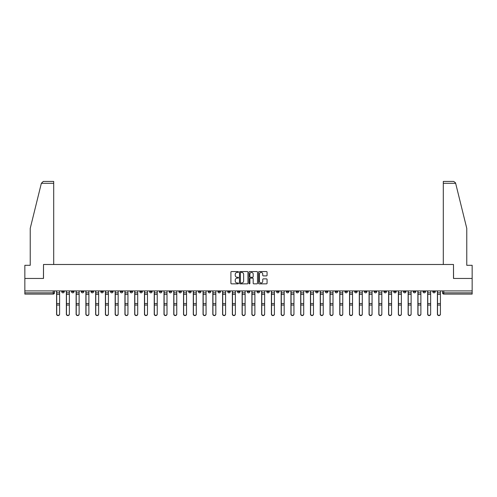 <?xml version="1.0" encoding="UTF-8"?>
<svg xmlns="http://www.w3.org/2000/svg" width="497" height="497" viewBox="0 0 497 497"><rect width="100%" height="100%" fill="white"/><g stroke="black" fill="none" stroke-linecap="round" stroke-linejoin="round"><path stroke-width="0.75" d="M238.485 271.989A0.429 0.429 0 0 0 238.057 271.555L231.527 271.555A0.615 0.615 0 0 0 230.912 272.17L230.912 283.228A0.615 0.615 0 0 0 231.527 283.843L238.057 283.843A0.429 0.429 0 0 0 238.485 283.414A0.429 0.429 0 0 0 238.057 282.986L237.212 282.986A1.963 1.963 0 0 1 235.243 281.016L235.243 280.097A1.963 1.963 0 0 1 237.212 278.134L238.057 278.134A0.429 0.429 0 0 0 238.485 277.699A0.429 0.429 0 0 0 238.057 277.27L237.212 277.27A1.963 1.963 0 0 1 235.243 275.307L235.243 274.381A1.963 1.963 0 0 1 237.212 272.418L238.057 272.418A0.429 0.429 0 0 0 238.485 271.989M383.957 290.907L383.957 291.596L386.461 291.596A1.255 1.255 0 0 1 385.206 292.851A1.255 1.255 0 0 1 383.957 291.596L383.957 290.907M325.367 290.907L325.367 291.596L327.871 291.596A1.255 1.255 0 0 1 326.616 292.851A1.255 1.255 0 0 1 325.367 291.596L325.367 290.907M315.601 290.907L315.601 291.596L318.105 291.596A1.255 1.255 0 0 1 316.856 292.851A1.255 1.255 0 0 1 315.601 291.596L315.601 290.907M257.011 290.907L257.011 291.596L259.515 291.596A1.255 1.255 0 0 1 258.266 292.851A1.255 1.255 0 0 1 257.011 291.596L257.011 290.907M247.245 290.907L247.245 291.596L249.755 291.596A1.255 1.255 0 0 1 248.5 292.851A1.255 1.255 0 0 1 247.245 291.596L247.245 290.907M237.485 290.907L237.485 291.596L239.989 291.596A1.255 1.255 0 0 1 238.734 292.851A1.255 1.255 0 0 1 237.485 291.596L237.485 290.907M217.953 290.907L217.953 291.596L220.457 291.596A1.255 1.255 0 0 1 219.208 292.851A1.255 1.255 0 0 1 217.953 291.596L217.953 290.907M198.427 291.596L198.427 290.907L198.427 291.596A1.255 1.255 0 0 0 199.676 292.851A1.255 1.255 0 0 1 198.427 291.596L200.931 291.596A1.255 1.255 0 0 1 199.676 292.851A1.255 1.255 0 0 0 200.931 291.596L200.931 290.907L200.931 291.596M188.661 291.596L188.661 290.907L188.661 291.596A1.255 1.255 0 0 0 189.91 292.851A1.255 1.255 0 0 1 188.661 291.596L191.165 291.596A1.255 1.255 0 0 1 189.91 292.851M178.895 291.596L178.895 290.907L178.895 291.596A1.255 1.255 0 0 0 180.144 292.851A1.255 1.255 0 0 1 178.895 291.596L181.399 291.596A1.255 1.255 0 0 1 180.144 292.851A1.255 1.255 0 0 0 181.399 291.596L181.399 290.907L181.399 291.596M169.129 290.907L169.129 291.596L171.633 291.596A1.255 1.255 0 0 1 170.384 292.851A1.255 1.255 0 0 1 169.129 291.596L169.129 290.907M159.363 290.907L159.363 291.596L161.867 291.596A1.255 1.255 0 0 1 160.618 292.851A1.255 1.255 0 0 1 159.363 291.596L159.363 290.907M149.603 290.907L149.603 291.596L152.107 291.596A1.255 1.255 0 0 1 150.852 292.851A1.255 1.255 0 0 1 149.603 291.596L149.603 290.907M139.837 291.596L139.837 290.907L139.837 291.596A1.255 1.255 0 0 0 141.086 292.851A1.255 1.255 0 0 1 139.837 291.596L142.341 291.596A1.255 1.255 0 0 1 141.086 292.851M120.305 291.596L120.305 290.907L120.305 291.596A1.255 1.255 0 0 0 121.56 292.851A1.255 1.255 0 0 1 120.305 291.596L122.809 291.596A1.255 1.255 0 0 1 121.56 292.851A1.255 1.255 0 0 0 122.809 291.596L122.809 290.907L122.809 291.596M110.539 291.596L110.539 290.907L110.539 291.596A1.255 1.255 0 0 0 111.794 292.851A1.255 1.255 0 0 1 110.539 291.596L113.043 291.596A1.255 1.255 0 0 1 111.794 292.851A1.255 1.255 0 0 0 113.043 291.596L113.043 290.907L113.043 291.596M100.779 291.596L100.779 290.907L100.779 291.596A1.255 1.255 0 0 0 102.028 292.851A1.255 1.255 0 0 1 100.779 291.596L103.283 291.596A1.255 1.255 0 0 1 102.028 292.851A1.255 1.255 0 0 0 103.283 291.596L103.283 290.907L103.283 291.596M91.013 291.596L91.013 290.907L91.013 291.596A1.255 1.255 0 0 0 92.262 292.851A1.255 1.255 0 0 1 91.013 291.596L93.517 291.596A1.255 1.255 0 0 1 92.262 292.851M81.247 291.596L81.247 290.907L81.247 291.596A1.255 1.255 0 0 0 82.502 292.851A1.255 1.255 0 0 1 81.247 291.596L83.751 291.596A1.255 1.255 0 0 1 82.502 292.851A1.255 1.255 0 0 0 83.751 291.596L83.751 290.907L83.751 291.596M71.481 291.596L71.481 290.907L71.481 291.596A1.255 1.255 0 0 0 72.736 292.851A1.255 1.255 0 0 1 71.481 291.596L73.985 291.596A1.255 1.255 0 0 1 72.736 292.851A1.255 1.255 0 0 0 73.985 291.596L73.985 290.907L73.985 291.596M266.454 275.891A0.615 0.615 0 0 0 267.069 275.276L267.069 272.17A0.615 0.615 0 0 0 266.454 271.555L259.204 271.555A0.615 0.615 0 0 0 258.589 272.17L258.589 283.228A0.615 0.615 0 0 0 259.204 283.843L266.454 283.843A0.615 0.615 0 0 0 267.069 283.228L267.069 279.482A0.615 0.615 0 0 0 266.454 278.867L263.354 278.867A0.615 0.615 0 0 0 262.739 279.482L262.739 281.339A1.646 1.646 0 0 1 261.093 282.986A1.646 1.646 0 0 1 259.453 281.339L259.453 274.058A1.646 1.646 0 0 1 261.093 272.418A1.646 1.646 0 0 1 262.739 274.058L262.739 275.276A0.615 0.615 0 0 0 263.354 275.891L266.454 275.891M41.35 183.306L43.282 181.43L53.707 181.43L53.707 183.306L41.35 183.306L30.23 228.378L30.23 265.305L24.85 265.305L24.85 278.45L43.506 278.45L43.506 264.491L453.494 264.491L453.494 278.45L472.15 278.45L472.15 290.907L24.85 290.907L24.85 292.851L54.459 292.851L54.459 290.907L54.459 292.851A1.255 1.255 0 0 1 53.204 294.1L24.85 294.1L24.85 292.851M24.85 278.45L24.85 290.907M247.96 272.17A0.615 0.615 0 0 0 247.351 271.555L240.101 271.555A0.615 0.615 0 0 0 239.486 272.17L239.486 283.228A0.615 0.615 0 0 0 240.101 283.843L247.351 283.843A0.615 0.615 0 0 0 247.96 283.228L247.96 272.17M249.649 271.555L256.899 271.555A0.615 0.615 0 0 1 257.514 272.17L257.514 283.228A0.615 0.615 0 0 1 256.899 283.843L253.799 283.843A0.615 0.615 0 0 1 253.184 283.228L253.184 278.742A0.615 0.615 0 0 0 252.569 278.134L250.513 278.134A0.615 0.615 0 0 0 249.898 278.742L249.898 283.414A0.429 0.429 0 0 1 249.469 283.843A0.429 0.429 0 0 1 249.04 283.414L249.04 272.17A0.615 0.615 0 0 1 249.649 271.555M442.541 290.907L442.541 292.851L472.15 292.851L472.15 294.1L443.796 294.1A1.255 1.255 0 0 1 442.541 292.851A1.255 1.255 0 0 0 443.796 294.1L443.796 290.907M472.15 290.907L472.15 292.851M435.279 291.596L435.279 290.907L435.279 291.596A1.255 1.255 0 0 1 434.03 292.851A1.255 1.255 0 0 1 432.775 291.596L435.279 291.596A1.255 1.255 0 0 1 434.03 292.851M432.775 290.907L432.775 291.596M425.519 290.907L425.519 291.596A1.255 1.255 0 0 1 424.264 292.851A1.255 1.255 0 0 1 423.015 291.596A1.255 1.255 0 0 0 424.264 292.851M423.015 290.907L423.015 291.596L425.519 291.596M415.753 290.907L415.753 291.596A1.255 1.255 0 0 1 414.498 292.851A1.255 1.255 0 0 1 413.249 291.596L415.753 291.596A1.255 1.255 0 0 1 414.498 292.851M413.249 290.907L413.249 291.596M405.987 290.907L405.987 291.596A1.255 1.255 0 0 1 404.738 292.851A1.255 1.255 0 0 1 403.483 291.596A1.255 1.255 0 0 0 404.738 292.851M403.483 290.907L403.483 291.596L405.987 291.596M396.221 290.907L396.221 291.596A1.255 1.255 0 0 1 394.972 292.851A1.255 1.255 0 0 1 393.717 291.596L396.221 291.596M393.717 290.907L393.717 291.596M386.461 290.907L386.461 291.596A1.255 1.255 0 0 1 385.206 292.851M376.695 290.907L376.695 291.596A1.255 1.255 0 0 1 375.44 292.851A1.255 1.255 0 0 1 374.191 291.596L376.695 291.596M374.191 290.907L374.191 291.596M366.929 290.907L366.929 291.596A1.255 1.255 0 0 1 365.674 292.851A1.255 1.255 0 0 1 364.425 291.596L366.929 291.596M364.425 290.907L364.425 291.596M357.163 290.907L357.163 291.596A1.255 1.255 0 0 1 355.914 292.851A1.255 1.255 0 0 1 354.659 291.596A1.255 1.255 0 0 0 355.914 292.851M354.659 290.907L354.659 291.596L357.163 291.596M347.397 290.907L347.397 291.596A1.255 1.255 0 0 1 346.148 292.851A1.255 1.255 0 0 1 344.893 291.596L347.397 291.596M344.893 290.907L344.893 291.596M337.637 290.907L337.637 291.596A1.255 1.255 0 0 1 336.382 292.851A1.255 1.255 0 0 1 335.133 291.596L337.637 291.596M335.133 290.907L335.133 291.596M327.871 290.907L327.871 291.596M318.105 290.907L318.105 291.596L318.105 290.907M308.339 290.907L308.339 291.596A1.255 1.255 0 0 1 307.09 292.851A1.255 1.255 0 0 1 305.835 291.596L308.339 291.596M305.835 290.907L305.835 291.596M298.573 290.907L298.573 291.596A1.255 1.255 0 0 1 297.324 292.851A1.255 1.255 0 0 1 296.069 291.596L298.573 291.596M296.069 290.907L296.069 291.596M288.813 290.907L288.813 291.596A1.255 1.255 0 0 1 287.558 292.851A1.255 1.255 0 0 1 286.309 291.596L288.813 291.596M286.309 290.907L286.309 291.596M279.047 290.907L279.047 291.596A1.255 1.255 0 0 1 277.792 292.851A1.255 1.255 0 0 1 276.543 291.596L279.047 291.596M276.543 290.907L276.543 291.596M269.281 290.907L269.281 291.596A1.255 1.255 0 0 1 268.032 292.851A1.255 1.255 0 0 1 266.777 291.596L269.281 291.596M266.777 290.907L266.777 291.596M259.515 290.907L259.515 291.596A1.255 1.255 0 0 1 258.266 292.851M249.755 290.907L249.755 291.596M239.989 291.596L239.989 290.907L239.989 291.596A1.255 1.255 0 0 1 238.734 292.851M230.223 290.907L230.223 291.596A1.255 1.255 0 0 1 228.968 292.851A1.255 1.255 0 0 1 227.719 291.596A1.255 1.255 0 0 0 228.968 292.851A1.255 1.255 0 0 0 230.223 291.596L227.719 291.596L227.719 290.907M220.457 291.596L220.457 290.907L220.457 291.596A1.255 1.255 0 0 1 219.208 292.851M210.691 290.907L210.691 291.596A1.255 1.255 0 0 1 209.442 292.851A1.255 1.255 0 0 1 208.187 291.596A1.255 1.255 0 0 0 209.442 292.851M208.187 290.907L208.187 291.596L210.691 291.596M191.165 290.907L191.165 291.596L191.165 290.907M171.633 291.596L171.633 290.907L171.633 291.596A1.255 1.255 0 0 1 170.384 292.851M161.867 291.596L161.867 290.907L161.867 291.596A1.255 1.255 0 0 1 160.618 292.851M152.107 291.596L152.107 290.907L152.107 291.596A1.255 1.255 0 0 1 150.852 292.851M142.341 290.907L142.341 291.596L142.341 290.907M132.575 291.596L132.575 290.907L132.575 291.596A1.255 1.255 0 0 1 131.326 292.851A1.255 1.255 0 0 1 130.071 291.596L132.575 291.596A1.255 1.255 0 0 1 131.326 292.851M130.071 290.907L130.071 291.596M93.517 290.907L93.517 291.596L93.517 290.907M64.225 290.907L64.225 291.596A1.255 1.255 0 0 1 62.97 292.851A1.255 1.255 0 0 1 61.721 291.596A1.255 1.255 0 0 0 62.97 292.851A1.255 1.255 0 0 0 64.225 291.596L64.225 290.907M61.721 290.907L61.721 291.596L64.225 291.596M53.204 290.907L53.204 294.1A1.255 1.255 0 0 0 54.459 292.851M240.772 272.418A0.429 0.429 0 0 0 240.343 272.847L240.343 282.557A0.429 0.429 0 0 0 240.772 282.986L241.666 282.986A1.963 1.963 0 0 0 243.629 281.016L243.629 274.381A1.963 1.963 0 0 0 241.666 272.418L240.772 272.418M253.184 274.089A1.646 1.646 0 0 0 251.544 272.449A1.646 1.646 0 0 0 249.898 274.089L249.898 276.655A0.615 0.615 0 0 0 250.513 277.27L252.569 277.27A0.615 0.615 0 0 0 253.184 276.655L253.184 274.089M56.583 290.907L56.583 314.185A1.441 1.385 180 0 0 58.087 315.57M59.59 313.967L59.59 314.185A1.441 1.385 180 0 1 58.149 315.57A1.441 1.385 180 0 1 56.708 314.185L56.708 313.967A1.441 1.385 0 0 0 58.149 315.353A1.441 1.385 0 0 0 59.59 313.967L59.59 305.046L56.708 305.046L56.708 313.967M56.708 290.907L56.708 305.046M59.59 290.907L59.59 305.046M66.349 290.907L66.349 314.185A1.441 1.385 180 0 0 67.853 315.57M76.116 290.907L76.116 314.185A1.441 1.385 180 0 0 77.619 315.57M53.707 264.491L53.707 183.306M43.438 278.45L43.506 264.491M472.15 278.45L472.15 265.305L466.77 265.305L466.77 228.378L455.538 182.859L453.718 181.43L443.293 181.43L443.293 264.491M453.562 278.45L453.494 264.491M69.356 313.967L69.356 314.185A1.441 1.385 180 0 1 67.915 315.57A1.441 1.385 180 0 1 66.474 314.185L66.474 313.967A1.441 1.385 0 0 0 67.915 315.353A1.441 1.385 0 0 0 69.356 313.967L69.356 305.046L66.474 305.046L66.474 313.967M66.474 290.907L66.474 305.046M69.356 290.907L69.356 305.046M79.122 313.967L79.122 314.185A1.441 1.385 180 0 1 77.681 315.57A1.441 1.385 180 0 1 76.24 314.185L76.24 313.967A1.441 1.385 0 0 0 77.681 315.353A1.441 1.385 0 0 0 79.122 313.967L79.122 305.046L76.24 305.046L76.24 313.967M76.24 290.907L76.24 305.046M79.122 290.907L79.122 305.046M85.882 290.907L85.882 314.185A1.441 1.385 180 0 0 87.379 315.57M95.641 290.907L95.641 314.185A1.441 1.385 180 0 0 97.145 315.57M105.407 290.907L105.407 314.185A1.441 1.385 180 0 0 106.911 315.57M88.882 313.967L88.882 314.185A1.441 1.385 180 0 1 87.447 315.57A1.441 1.385 180 0 1 86.006 314.185L86.006 313.967A1.441 1.385 0 0 0 87.447 315.353A1.441 1.385 0 0 0 88.882 313.967L88.882 305.046L86.006 305.046L86.006 313.967M86.006 290.907L86.006 305.046M88.882 290.907L88.882 305.046M98.648 313.967L98.648 314.185A1.441 1.385 180 0 1 97.207 315.57A1.441 1.385 180 0 1 95.772 314.185L95.772 313.967A1.441 1.385 0 0 0 97.207 315.353A1.441 1.385 0 0 0 98.648 313.967L98.648 305.046L95.772 305.046L95.772 313.967M95.772 290.907L95.772 305.046M98.648 290.907L98.648 305.046M108.414 313.967L108.414 314.185A1.441 1.385 180 0 1 106.973 315.57A1.441 1.385 180 0 1 105.532 314.185L105.532 313.967A1.441 1.385 0 0 0 106.973 315.353A1.441 1.385 0 0 0 108.414 313.967L108.414 305.046L105.532 305.046L105.532 313.967M105.532 290.907L105.532 305.046M108.414 290.907L108.414 305.046M115.174 290.907L115.174 314.185A1.441 1.385 180 0 0 116.677 315.57M118.18 313.967L118.18 314.185A1.441 1.385 180 0 1 116.739 315.57A1.441 1.385 180 0 1 115.298 314.185L115.298 313.967A1.441 1.385 0 0 0 116.739 315.353A1.441 1.385 0 0 0 118.18 313.967L118.18 305.046L115.298 305.046L115.298 313.967M115.298 290.907L115.298 305.046M118.18 290.907L118.18 305.046M124.94 290.907L124.94 314.185A1.441 1.385 180 0 0 126.443 315.57M127.94 313.967L127.94 314.185A1.441 1.385 180 0 1 126.505 315.57A1.441 1.385 180 0 1 125.064 314.185L125.064 313.967A1.441 1.385 0 0 0 126.505 315.353A1.441 1.385 0 0 0 127.94 313.967L127.94 305.046L125.064 305.046L125.064 313.967M125.064 290.907L125.064 305.046M127.94 290.907L127.94 305.046M134.706 290.907L134.706 314.185A1.441 1.385 180 0 0 136.203 315.57M137.706 313.967L137.706 314.185A1.441 1.385 180 0 1 136.271 315.57A1.441 1.385 180 0 1 134.83 314.185L134.83 313.967A1.441 1.385 0 0 0 136.271 315.353A1.441 1.385 0 0 0 137.706 313.967L137.706 305.046L134.83 305.046L134.83 313.967M134.83 290.907L134.83 305.046M137.706 290.907L137.706 305.046M144.465 290.907L144.465 314.185A1.441 1.385 180 0 0 145.969 315.57M147.472 313.967L147.472 314.185A1.441 1.385 180 0 1 146.031 315.57A1.441 1.385 180 0 1 144.596 314.185L144.596 313.967A1.441 1.385 0 0 0 146.031 315.353A1.441 1.385 0 0 0 147.472 313.967L147.472 305.046L144.596 305.046L144.596 313.967M144.596 290.907L144.596 305.046M147.472 290.907L147.472 305.046M154.232 290.907L154.232 314.185A1.441 1.385 180 0 0 155.735 315.57M157.238 313.967L157.238 314.185A1.441 1.385 180 0 1 155.797 315.57A1.441 1.385 180 0 1 154.356 314.185L154.356 313.967A1.441 1.385 0 0 0 155.797 315.353A1.441 1.385 0 0 0 157.238 313.967L157.238 305.046L154.356 305.046L154.356 313.967M154.356 290.907L154.356 305.046M157.238 290.907L157.238 305.046M163.998 290.907L163.998 314.185A1.441 1.385 180 0 0 165.501 315.57M167.004 313.967L167.004 314.185A1.441 1.385 180 0 1 165.563 315.57A1.441 1.385 180 0 1 164.122 314.185L164.122 313.967A1.441 1.385 0 0 0 165.563 315.353A1.441 1.385 0 0 0 167.004 313.967L167.004 305.046L164.122 305.046L164.122 313.967M164.122 290.907L164.122 305.046M167.004 290.907L167.004 305.046M173.764 290.907L173.764 314.185A1.441 1.385 180 0 0 175.267 315.57M176.764 313.967L176.764 314.185A1.441 1.385 180 0 1 175.329 315.57A1.441 1.385 180 0 1 173.888 314.185L173.888 313.967A1.441 1.385 0 0 0 175.329 315.353A1.441 1.385 0 0 0 176.764 313.967L176.764 305.046L173.888 305.046L173.888 313.967M173.888 290.907L173.888 305.046M176.764 290.907L176.764 305.046M183.53 290.907L183.53 314.185A1.441 1.385 180 0 0 185.027 315.57M186.53 313.967L186.53 314.185A1.441 1.385 180 0 1 185.089 315.57A1.441 1.385 180 0 1 183.654 314.185L183.654 313.967A1.441 1.385 0 0 0 185.089 315.353A1.441 1.385 0 0 0 186.53 313.967L186.53 305.046L183.654 305.046L183.654 313.967M183.654 290.907L183.654 305.046M186.53 290.907L186.53 305.046M193.29 290.907L193.29 314.185A1.441 1.385 180 0 0 194.793 315.57M196.296 313.967L196.296 314.185A1.441 1.385 180 0 1 194.855 315.57A1.441 1.385 180 0 1 193.42 314.185L193.42 313.967A1.441 1.385 0 0 0 194.855 315.353A1.441 1.385 0 0 0 196.296 313.967L196.296 305.046L193.42 305.046L193.42 313.967M193.42 290.907L193.42 305.046M196.296 290.907L196.296 305.046M203.056 290.907L203.056 314.185A1.441 1.385 180 0 0 204.559 315.57M206.062 313.967L206.062 314.185A1.441 1.385 180 0 1 204.621 315.57A1.441 1.385 180 0 1 203.18 314.185L203.18 313.967A1.441 1.385 0 0 0 204.621 315.353A1.441 1.385 0 0 0 206.062 313.967L206.062 305.046L203.18 305.046L203.18 313.967M203.18 290.907L203.18 305.046M206.062 290.907L206.062 305.046M212.822 290.907L212.822 314.185A1.441 1.385 180 0 0 214.325 315.57M215.828 313.967L215.828 314.185A1.441 1.385 180 0 1 214.387 315.57A1.441 1.385 180 0 1 212.946 314.185L212.946 313.967A1.441 1.385 0 0 0 214.387 315.353A1.441 1.385 0 0 0 215.828 313.967L215.828 305.046L212.946 305.046L212.946 313.967M212.946 290.907L212.946 305.046M215.828 290.907L215.828 305.046M222.588 290.907L222.588 314.185A1.441 1.385 180 0 0 224.091 315.57M225.588 313.967L225.588 314.185A1.441 1.385 180 0 1 224.153 315.57A1.441 1.385 180 0 1 222.712 314.185L222.712 313.967A1.441 1.385 0 0 0 224.153 315.353A1.441 1.385 0 0 0 225.588 313.967L225.588 305.046L222.712 305.046L222.712 313.967M222.712 290.907L222.712 305.046M225.588 290.907L225.588 305.046M232.354 290.907L232.354 314.185A1.441 1.385 180 0 0 233.851 315.57M235.354 313.967L235.354 314.185A1.441 1.385 180 0 1 233.913 315.57A1.441 1.385 180 0 1 232.478 314.185L232.478 313.967A1.441 1.385 0 0 0 233.913 315.353A1.441 1.385 0 0 0 235.354 313.967L235.354 305.046L232.478 305.046L232.478 313.967M232.478 290.907L232.478 305.046M235.354 290.907L235.354 305.046M242.114 290.907L242.114 314.185A1.441 1.385 180 0 0 243.617 315.57M245.12 313.967L245.12 314.185A1.441 1.385 180 0 1 243.679 315.57A1.441 1.385 180 0 1 242.238 314.185L242.238 313.967A1.441 1.385 0 0 0 243.679 315.353A1.441 1.385 0 0 0 245.12 313.967L245.12 305.046L242.238 305.046L242.238 313.967M242.238 290.907L242.238 305.046M245.12 290.907L245.12 305.046M251.88 290.907L251.88 314.185A1.441 1.385 180 0 0 253.383 315.57M254.886 313.967L254.886 314.185A1.441 1.385 180 0 1 253.445 315.57A1.441 1.385 180 0 1 252.004 314.185L252.004 313.967A1.441 1.385 0 0 0 253.445 315.353A1.441 1.385 0 0 0 254.886 313.967L254.886 305.046L252.004 305.046L252.004 313.967M252.004 290.907L252.004 305.046M254.886 290.907L254.886 305.046M261.646 290.907L261.646 314.185A1.441 1.385 180 0 0 263.149 315.57M264.646 313.967L264.646 314.185A1.441 1.385 180 0 1 263.211 315.57A1.441 1.385 180 0 1 261.77 314.185L261.77 313.967A1.441 1.385 0 0 0 263.211 315.353A1.441 1.385 0 0 0 264.646 313.967L264.646 305.046L261.77 305.046L261.77 313.967M261.77 290.907L261.77 305.046M264.646 290.907L264.646 305.046M271.412 290.907L271.412 314.185A1.441 1.385 180 0 0 272.909 315.57M274.412 313.967L274.412 314.185A1.441 1.385 180 0 1 272.977 315.57A1.441 1.385 180 0 1 271.536 314.185L271.536 313.967A1.441 1.385 0 0 0 272.977 315.353A1.441 1.385 0 0 0 274.412 313.967L274.412 305.046L271.536 305.046L271.536 313.967M271.536 290.907L271.536 305.046M274.412 290.907L274.412 305.046M281.172 290.907L281.172 314.185A1.441 1.385 180 0 0 282.675 315.57M284.178 313.967L284.178 314.185A1.441 1.385 180 0 1 282.737 315.57A1.441 1.385 180 0 1 281.302 314.185L281.302 313.967A1.441 1.385 0 0 0 282.737 315.353A1.441 1.385 0 0 0 284.178 313.967L284.178 305.046L281.302 305.046L281.302 313.967M281.302 290.907L281.302 305.046M284.178 290.907L284.178 305.046M290.938 290.907L290.938 314.185A1.441 1.385 180 0 0 292.441 315.57M293.944 313.967L293.944 314.185A1.441 1.385 180 0 1 292.503 315.57A1.441 1.385 180 0 1 291.062 314.185L291.062 313.967A1.441 1.385 0 0 0 292.503 315.353A1.441 1.385 0 0 0 293.944 313.967L293.944 305.046L291.062 305.046L291.062 313.967M291.062 290.907L291.062 305.046M293.944 290.907L293.944 305.046M300.704 290.907L300.704 314.185A1.441 1.385 180 0 0 302.207 315.57M303.71 313.967L303.71 314.185A1.441 1.385 180 0 1 302.269 315.57A1.441 1.385 180 0 1 300.828 314.185L300.828 313.967A1.441 1.385 0 0 0 302.269 315.353A1.441 1.385 0 0 0 303.71 313.967L303.71 305.046L300.828 305.046L300.828 313.967M300.828 290.907L300.828 305.046M303.71 290.907L303.71 305.046M310.47 290.907L310.47 314.185A1.441 1.385 180 0 0 311.973 315.57M313.47 313.967L313.47 314.185A1.441 1.385 180 0 1 312.035 315.57A1.441 1.385 180 0 1 310.594 314.185L310.594 313.967A1.441 1.385 0 0 0 312.035 315.353A1.441 1.385 0 0 0 313.47 313.967L313.47 305.046L310.594 305.046L310.594 313.967M310.594 290.907L310.594 305.046M313.47 290.907L313.47 305.046M320.236 290.907L320.236 314.185A1.441 1.385 180 0 0 321.733 315.57M323.236 313.967L323.236 314.185A1.441 1.385 180 0 1 321.795 315.57A1.441 1.385 180 0 1 320.36 314.185L320.36 313.967A1.441 1.385 0 0 0 321.795 315.353A1.441 1.385 0 0 0 323.236 313.967L323.236 305.046L320.36 305.046L320.36 313.967M320.36 290.907L320.36 305.046M323.236 290.907L323.236 305.046M329.996 290.907L329.996 314.185A1.441 1.385 180 0 0 331.499 315.57M333.002 313.967L333.002 314.185A1.441 1.385 180 0 1 331.561 315.57A1.441 1.385 180 0 1 330.126 314.185L330.126 313.967A1.441 1.385 0 0 0 331.561 315.353A1.441 1.385 0 0 0 333.002 313.967L333.002 305.046L330.126 305.046L330.126 313.967M330.126 290.907L330.126 305.046M333.002 290.907L333.002 305.046M339.762 290.907L339.762 314.185A1.441 1.385 180 0 0 341.265 315.57M342.768 313.967L342.768 314.185A1.441 1.385 180 0 1 341.327 315.57A1.441 1.385 180 0 1 339.886 314.185L339.886 313.967A1.441 1.385 0 0 0 341.327 315.353A1.441 1.385 0 0 0 342.768 313.967L342.768 305.046L339.886 305.046L339.886 313.967M339.886 290.907L339.886 305.046M342.768 290.907L342.768 305.046M349.528 290.907L349.528 314.185A1.441 1.385 180 0 0 351.031 315.57M352.535 313.967L352.535 314.185A1.441 1.385 180 0 1 351.093 315.57A1.441 1.385 180 0 1 349.652 314.185L349.652 313.967A1.441 1.385 0 0 0 351.093 315.353A1.441 1.385 0 0 0 352.535 313.967L352.535 305.046L349.652 305.046L349.652 313.967M349.652 290.907L349.652 305.046M352.535 290.907L352.535 305.046M359.294 290.907L359.294 314.185A1.441 1.385 180 0 0 360.797 315.57M362.294 313.967L362.294 314.185A1.441 1.385 180 0 1 360.859 315.57A1.441 1.385 180 0 1 359.418 314.185L359.418 313.967A1.441 1.385 0 0 0 360.859 315.353A1.441 1.385 0 0 0 362.294 313.967L362.294 305.046L359.418 305.046L359.418 313.967M359.418 290.907L359.418 305.046M362.294 290.907L362.294 305.046M369.06 290.907L369.06 314.185A1.441 1.385 180 0 0 370.557 315.57M372.06 313.967L372.06 314.185A1.441 1.385 180 0 1 370.619 315.57A1.441 1.385 180 0 1 369.184 314.185L369.184 313.967A1.441 1.385 0 0 0 370.619 315.353A1.441 1.385 0 0 0 372.06 313.967L372.06 305.046L369.184 305.046L369.184 313.967M369.184 290.907L369.184 305.046M372.06 290.907L372.06 305.046M378.82 290.907L378.82 314.185A1.441 1.385 180 0 0 380.323 315.57M381.826 313.967L381.826 314.185A1.441 1.385 180 0 1 380.385 315.57A1.441 1.385 180 0 1 378.944 314.185L378.944 313.967A1.441 1.385 0 0 0 380.385 315.353A1.441 1.385 0 0 0 381.826 313.967L381.826 305.046L378.944 305.046L378.944 313.967M378.944 290.907L378.944 305.046M381.826 290.907L381.826 305.046M388.586 290.907L388.586 314.185A1.441 1.385 180 0 0 390.089 315.57M391.593 313.967L391.593 314.185A1.441 1.385 180 0 1 390.151 315.57A1.441 1.385 180 0 1 388.71 314.185L388.71 313.967A1.441 1.385 0 0 0 390.151 315.353A1.441 1.385 0 0 0 391.593 313.967L391.593 305.046L388.71 305.046L388.71 313.967M388.71 290.907L388.71 305.046M391.593 290.907L391.593 305.046M398.352 290.907L398.352 314.185A1.441 1.385 180 0 0 399.855 315.57M401.359 313.967L401.359 314.185A1.441 1.385 180 0 1 399.917 315.57A1.441 1.385 180 0 1 398.476 314.185L398.476 313.967A1.441 1.385 0 0 0 399.917 315.353A1.441 1.385 0 0 0 401.359 313.967L401.359 305.046L398.476 305.046L398.476 313.967M398.476 290.907L398.476 305.046M401.359 290.907L401.359 305.046M408.118 290.907L408.118 314.185A1.441 1.385 180 0 0 409.621 315.57M411.118 313.967L411.118 314.185A1.441 1.385 180 0 1 409.683 315.57A1.441 1.385 180 0 1 408.242 314.185L408.242 313.967A1.441 1.385 0 0 0 409.683 315.353A1.441 1.385 0 0 0 411.118 313.967L411.118 305.046L408.242 305.046L408.242 313.967M408.242 290.907L408.242 305.046M411.118 290.907L411.118 305.046M417.878 290.907L417.878 314.185A1.441 1.385 180 0 0 419.381 315.57M420.884 313.967L420.884 314.185A1.441 1.385 180 0 1 419.443 315.57A1.441 1.385 180 0 1 418.008 314.185L418.008 313.967A1.441 1.385 0 0 0 419.443 315.353A1.441 1.385 0 0 0 420.884 313.967L420.884 305.046L418.008 305.046L418.008 313.967M418.008 290.907L418.008 305.046M420.884 290.907L420.884 305.046M427.644 290.907L427.644 314.185A1.441 1.385 180 0 0 429.147 315.57M430.651 313.967L430.651 314.185A1.441 1.385 180 0 1 429.209 315.57A1.441 1.385 180 0 1 427.768 314.185L427.768 313.967A1.441 1.385 0 0 0 429.209 315.353A1.441 1.385 0 0 0 430.651 313.967L430.651 305.046L427.768 305.046L427.768 313.967M427.768 290.907L427.768 305.046M430.651 290.907L430.651 305.046M437.41 290.907L437.41 314.185A1.441 1.385 180 0 0 438.913 315.57M440.417 313.967L440.417 314.185A1.441 1.385 180 0 1 438.975 315.57A1.441 1.385 180 0 1 437.534 314.185L437.534 313.967A1.441 1.385 0 0 0 438.975 315.353A1.441 1.385 0 0 0 440.417 313.967L440.417 305.046L437.534 305.046L437.534 313.967M437.534 290.907L437.534 305.046M440.417 290.907L440.417 305.046M56.583 292.851L59.59 292.851M59.59 303.543L56.708 303.543M59.59 294.361L56.708 294.361M66.349 292.851L69.356 292.851M76.116 292.851L79.122 292.851M455.65 183.306L443.293 183.306M69.356 303.543L66.474 303.543M69.356 294.361L66.474 294.361M79.122 303.543L76.24 303.543M79.122 294.361L76.24 294.361M85.882 292.851L88.882 292.851M95.641 292.851L98.648 292.851M105.407 292.851L108.414 292.851M88.882 303.543L86.006 303.543M88.882 294.361L86.006 294.361M98.648 303.543L95.772 303.543M98.648 294.361L95.772 294.361M108.414 303.543L105.532 303.543M108.414 294.361L105.532 294.361M115.174 292.851L118.18 292.851M118.18 303.543L115.298 303.543M118.18 294.361L115.298 294.361M124.94 292.851L127.94 292.851M127.94 303.543L125.064 303.543M127.94 294.361L125.064 294.361M134.706 292.851L137.706 292.851M137.706 303.543L134.83 303.543M137.706 294.361L134.83 294.361M144.465 292.851L147.472 292.851M147.472 303.543L144.596 303.543M147.472 294.361L144.596 294.361M154.232 292.851L157.238 292.851M157.238 303.543L154.356 303.543M157.238 294.361L154.356 294.361M163.998 292.851L167.004 292.851M167.004 303.543L164.122 303.543M167.004 294.361L164.122 294.361M173.764 292.851L176.764 292.851M176.764 303.543L173.888 303.543M176.764 294.361L173.888 294.361M183.53 292.851L186.53 292.851M186.53 303.543L183.654 303.543M186.53 294.361L183.654 294.361M193.29 292.851L196.296 292.851M196.296 303.543L193.42 303.543M196.296 294.361L193.42 294.361M203.056 292.851L206.062 292.851M206.062 303.543L203.18 303.543M206.062 294.361L203.18 294.361M212.822 292.851L215.828 292.851M215.828 303.543L212.946 303.543M215.828 294.361L212.946 294.361M222.588 292.851L225.588 292.851M225.588 303.543L222.712 303.543M225.588 294.361L222.712 294.361M232.354 292.851L235.354 292.851M235.354 303.543L232.478 303.543M235.354 294.361L232.478 294.361M242.114 292.851L245.12 292.851M245.12 303.543L242.238 303.543M245.12 294.361L242.238 294.361M251.88 292.851L254.886 292.851M254.886 303.543L252.004 303.543M254.886 294.361L252.004 294.361M261.646 292.851L264.646 292.851M264.646 303.543L261.77 303.543M264.646 294.361L261.77 294.361M271.412 292.851L274.412 292.851M274.412 303.543L271.536 303.543M274.412 294.361L271.536 294.361M281.172 292.851L284.178 292.851M284.178 303.543L281.302 303.543M284.178 294.361L281.302 294.361M290.938 292.851L293.944 292.851M293.944 303.543L291.062 303.543M293.944 294.361L291.062 294.361M300.704 292.851L303.71 292.851M303.71 303.543L300.828 303.543M303.71 294.361L300.828 294.361M310.47 292.851L313.47 292.851M313.47 303.543L310.594 303.543M313.47 294.361L310.594 294.361M320.236 292.851L323.236 292.851M323.236 303.543L320.36 303.543M323.236 294.361L320.36 294.361M329.996 292.851L333.002 292.851M333.002 303.543L330.126 303.543M333.002 294.361L330.126 294.361M339.762 292.851L342.768 292.851M342.768 303.543L339.886 303.543M342.768 294.361L339.886 294.361M349.528 292.851L352.535 292.851M352.535 303.543L349.652 303.543M352.535 294.361L349.652 294.361M359.294 292.851L362.294 292.851M362.294 303.543L359.418 303.543M362.294 294.361L359.418 294.361M369.06 292.851L372.06 292.851M372.06 303.543L369.184 303.543M372.06 294.361L369.184 294.361M378.82 292.851L381.826 292.851M381.826 303.543L378.944 303.543M381.826 294.361L378.944 294.361M388.586 292.851L391.593 292.851M391.593 303.543L388.71 303.543M391.593 294.361L388.71 294.361M398.352 292.851L401.359 292.851M401.359 303.543L398.476 303.543M401.359 294.361L398.476 294.361M408.118 292.851L411.118 292.851M411.118 303.543L408.242 303.543M411.118 294.361L408.242 294.361M417.878 292.851L420.884 292.851M420.884 303.543L418.008 303.543M420.884 294.361L418.008 294.361M427.644 292.851L430.651 292.851M430.651 303.543L427.768 303.543M430.651 294.361L427.768 294.361M437.41 292.851L440.417 292.851M440.417 303.543L437.534 303.543M440.417 294.361L437.534 294.361"/></g></svg>
